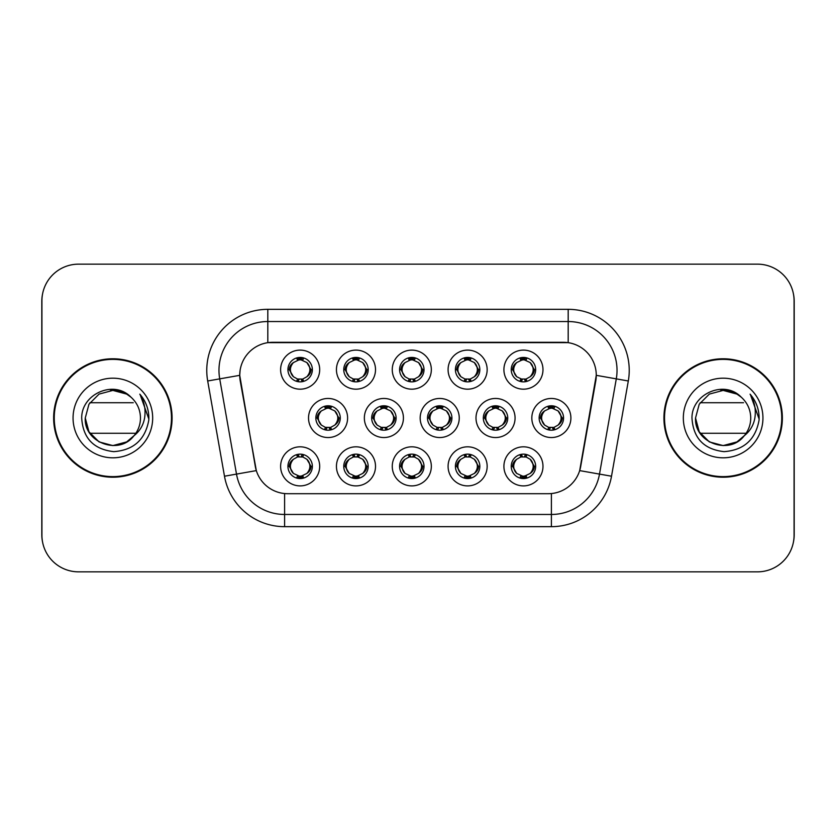 <?xml version="1.0" encoding="UTF-8"?>
<svg xmlns="http://www.w3.org/2000/svg" width="836" height="836" viewBox="0 0 836 836"><rect width="100%" height="100%" fill="white"/><g stroke="black" fill="none" stroke-linecap="round" stroke-linejoin="round"><path stroke-width="1.25" d="M487.158 466.352A19.541 19.541 0 0 1 467.627 485.894A19.541 19.541 0 0 1 448.086 466.352A19.541 19.541 0 0 1 467.627 446.821A19.541 19.541 0 0 1 487.158 466.352M455.411 466.352A12.206 12.206 0 0 0 467.627 478.568A12.206 12.206 0 0 0 479.833 466.352A12.206 12.206 0 0 0 467.627 454.147A12.206 12.206 0 0 0 455.411 466.352L456.738 466.352L460.897 473.437A9.771 9.771 0 0 1 460.897 459.267C458.222 461.117 456.843 463.478 456.738 466.352M431.334 466.352A19.541 19.541 0 0 1 411.793 485.894A19.541 19.541 0 0 1 392.262 466.352A19.541 19.541 0 0 1 411.793 446.821A19.541 19.541 0 0 1 431.334 466.352M399.587 466.352A12.206 12.206 0 0 0 411.793 478.568A12.206 12.206 0 0 0 424.009 466.352A12.206 12.206 0 0 0 411.793 454.147A12.206 12.206 0 0 0 399.587 466.352L400.914 466.352L405.073 473.437A9.771 9.771 0 0 1 405.073 459.267C402.398 461.117 401.008 463.478 400.914 466.352M375.51 466.352A19.541 19.541 0 0 1 355.969 485.894A19.541 19.541 0 0 1 336.438 466.352A19.541 19.541 0 0 1 355.969 446.821A19.541 19.541 0 0 1 375.51 466.352M343.763 466.352A12.206 12.206 0 0 0 355.969 478.568A12.206 12.206 0 0 0 368.185 466.352A12.206 12.206 0 0 0 355.969 454.147A12.206 12.206 0 0 0 343.763 466.352L345.08 466.352L349.249 473.437A9.771 9.771 0 0 1 349.249 459.267C346.574 461.117 345.184 463.478 345.08 466.352M319.686 466.352A19.541 19.541 0 0 1 300.145 485.894A19.541 19.541 0 0 1 280.614 466.352A19.541 19.541 0 0 1 300.145 446.821A19.541 19.541 0 0 1 319.686 466.352M287.939 466.352A12.206 12.206 0 0 0 300.145 478.568A12.206 12.206 0 0 0 312.361 466.352A12.206 12.206 0 0 0 300.145 454.147A12.206 12.206 0 0 0 287.939 466.352L289.256 466.352L293.426 473.437A9.771 9.771 0 0 1 293.415 459.267C290.75 461.117 289.36 463.478 289.256 466.352M542.982 466.352A19.541 19.541 0 0 1 523.451 485.894A19.541 19.541 0 0 1 503.909 466.352A19.541 19.541 0 0 1 523.451 446.821A19.541 19.541 0 0 1 542.982 466.352M511.235 466.352A12.206 12.206 0 0 0 523.451 478.568A12.206 12.206 0 0 0 535.657 466.352A12.206 12.206 0 0 0 523.451 454.147A12.206 12.206 0 0 0 511.235 466.352L512.562 466.352L516.721 473.437A9.771 9.771 0 0 1 516.721 459.267C514.056 461.117 512.667 463.478 512.562 466.352M515.07 418A19.541 19.541 0 0 1 495.539 437.541A19.541 19.541 0 0 1 475.997 418A19.541 19.541 0 0 1 495.539 398.458A19.541 19.541 0 0 1 515.07 418M483.323 418A12.206 12.206 0 0 0 495.539 430.206A12.206 12.206 0 0 0 507.745 418A12.206 12.206 0 0 0 495.539 405.794A12.206 12.206 0 0 0 483.323 418L484.65 418.021L488.809 425.085A9.771 9.771 0 0 1 488.82 410.904C486.134 412.765 484.744 415.126 484.65 418.021M459.246 418A19.541 19.541 0 0 1 439.715 437.541A19.541 19.541 0 0 1 420.174 418A19.541 19.541 0 0 1 439.715 398.458A19.541 19.541 0 0 1 459.246 418M427.499 418A12.206 12.206 0 0 0 439.715 430.206A12.206 12.206 0 0 0 451.921 418A12.206 12.206 0 0 0 439.715 405.794A12.206 12.206 0 0 0 427.499 418L428.826 418.021L432.985 425.085A9.771 9.771 0 0 1 432.996 410.904C430.31 412.765 428.92 415.126 428.826 418.021M403.422 418A19.541 19.541 0 0 1 383.881 437.541A19.541 19.541 0 0 1 364.35 418A19.541 19.541 0 0 1 383.881 398.458A19.541 19.541 0 0 1 403.422 418M371.675 418A12.206 12.206 0 0 0 383.881 430.206A12.206 12.206 0 0 0 396.097 418A12.206 12.206 0 0 0 383.881 405.794A12.206 12.206 0 0 0 371.675 418L372.992 418.021L377.161 425.085A9.771 9.771 0 0 1 377.172 410.904A9.771 9.771 0 0 0 374.12 418M347.598 418A19.541 19.541 0 0 1 328.057 437.541A19.541 19.541 0 0 1 308.526 418A19.541 19.541 0 0 1 328.057 398.458A19.541 19.541 0 0 1 347.598 418M315.851 418A12.206 12.206 0 0 0 328.057 430.206A12.206 12.206 0 0 0 340.273 418A12.206 12.206 0 0 0 328.057 405.794A12.206 12.206 0 0 0 315.851 418L317.168 418.021L321.337 425.085A9.771 9.771 0 0 1 321.348 410.904C318.652 412.765 317.272 415.126 317.168 418.021M570.894 418A19.541 19.541 0 0 1 551.363 437.541A19.541 19.541 0 0 1 531.821 418A19.541 19.541 0 0 1 551.363 398.458A19.541 19.541 0 0 1 570.894 418M539.147 418A12.206 12.206 0 0 0 551.363 430.206A12.206 12.206 0 0 0 563.568 418A12.206 12.206 0 0 0 551.363 405.794A12.206 12.206 0 0 0 539.147 418L540.474 418.021L544.633 425.085A9.771 9.771 0 0 1 544.654 410.904C541.958 412.765 540.568 415.126 540.474 418.021M487.158 369.648A19.541 19.541 0 0 1 467.627 389.179A19.541 19.541 0 0 1 448.086 369.648A19.541 19.541 0 0 1 467.627 350.106A19.541 19.541 0 0 1 487.158 369.648M455.411 369.648A12.206 12.206 0 0 0 467.627 381.853A12.206 12.206 0 0 0 479.833 369.648A12.206 12.206 0 0 0 467.627 357.432A12.206 12.206 0 0 0 455.411 369.648M431.334 369.648A19.541 19.541 0 0 1 411.793 389.179A19.541 19.541 0 0 1 392.262 369.648A19.541 19.541 0 0 1 411.793 350.106A19.541 19.541 0 0 1 431.334 369.648M399.587 369.648A12.206 12.206 0 0 0 411.793 381.853A12.206 12.206 0 0 0 424.009 369.648A12.206 12.206 0 0 0 411.793 357.432A12.206 12.206 0 0 0 399.587 369.648M375.51 369.648A19.541 19.541 0 0 1 355.969 389.179A19.541 19.541 0 0 1 336.438 369.648A19.541 19.541 0 0 1 355.969 350.106A19.541 19.541 0 0 1 375.51 369.648M343.763 369.648A12.206 12.206 0 0 0 355.969 381.853A12.206 12.206 0 0 0 368.185 369.648A12.206 12.206 0 0 0 355.969 357.432A12.206 12.206 0 0 0 343.763 369.648M319.686 369.648A19.541 19.541 0 0 1 300.145 389.179A19.541 19.541 0 0 1 280.614 369.648A19.541 19.541 0 0 1 300.145 350.106A19.541 19.541 0 0 1 319.686 369.648M287.939 369.648A12.206 12.206 0 0 0 300.145 381.853A12.206 12.206 0 0 0 312.361 369.648A12.206 12.206 0 0 0 300.145 357.432A12.206 12.206 0 0 0 287.939 369.648M542.982 369.648A19.541 19.541 0 0 1 523.451 389.179A19.541 19.541 0 0 1 503.909 369.648A19.541 19.541 0 0 1 523.451 350.106A19.541 19.541 0 0 1 542.982 369.648M511.235 369.648A12.206 12.206 0 0 0 523.451 381.853A12.206 12.206 0 0 0 535.657 369.648A12.206 12.206 0 0 0 523.451 357.432A12.206 12.206 0 0 0 511.235 369.648M224.487 476.217L207.694 380.986A61.049 61.049 0 0 1 267.813 309.33L568.187 309.33A61.049 61.049 0 0 1 628.306 380.986L611.513 476.217A61.049 61.049 0 0 1 551.394 526.67L284.606 526.67A61.049 61.049 0 0 1 224.487 476.217L256.318 470.605L240.235 380.986A32.97 32.97 0 0 1 272.693 342.3L563.307 342.3A32.97 32.97 0 0 1 595.765 380.986L580.696 466.457A32.97 32.97 0 0 1 548.228 493.7L287.772 493.7A32.97 32.97 0 0 1 255.304 466.457L239.733 375.333L219.711 378.865A48.843 48.843 0 0 1 267.813 321.536L568.187 321.536A48.843 48.843 0 0 1 616.289 378.865L599.496 474.106A48.843 48.843 0 0 1 551.394 514.464L284.606 514.464A48.843 48.843 0 0 1 236.504 474.106L219.711 378.865A48.843 48.843 0 0 1 218.969 370.379M53.64 418A59.22 59.22 0 0 0 112.86 477.22A59.22 59.22 0 0 0 172.08 418A59.22 59.22 0 0 0 112.86 358.78A59.22 59.22 0 0 0 53.64 418M663.92 418A59.22 59.22 0 0 0 723.14 477.22A59.22 59.22 0 0 0 782.36 418A59.22 59.22 0 0 0 723.14 358.78A59.22 59.22 0 0 0 663.92 418M267.813 309.33L267.813 342.655L568.187 342.655L568.187 309.33M239.733 375.26L240.089 370.379M548.228 493.7L287.772 493.7M628.306 380.986L596.267 375.333L579.682 470.605L611.513 476.217M580.696 466.457L580.497 467.502M255.502 467.502L255.304 466.457M794.075 300.782A36.627 36.627 0 0 0 757.447 264.155L78.553 264.155A36.627 36.627 0 0 0 41.925 300.782L41.925 535.218A36.627 36.627 0 0 0 78.553 571.845L757.447 571.845A36.627 36.627 0 0 0 794.075 535.218L794.075 300.782M42.573 293.906A36.627 36.627 0 0 0 41.8 301.388L41.8 534.612A36.627 36.627 0 0 0 42.573 542.094M793.427 542.094A36.627 36.627 0 0 0 794.2 534.612L794.2 301.388A36.627 36.627 0 0 0 793.427 293.906M533.222 369.648A9.771 9.771 0 0 1 530.17 376.733C532.845 374.883 534.235 372.522 534.34 369.648L530.17 362.563A9.771 9.771 0 0 1 533.222 369.648M521.047 381.624L522.072 379.314L516.721 376.733C512.708 371.999 512.708 367.276 516.721 362.563C514.046 364.412 512.656 366.774 512.562 369.658L516.721 376.733A9.771 9.771 0 0 1 516.742 362.552A9.771 9.771 0 0 0 513.68 369.648M523.984 357.453L523.869 359.888L525.938 360.201A9.771 9.771 0 0 1 526.011 360.222L527.025 357.975M520.588 360.306L523.022 359.888L522.981 358.978M522.918 357.453L523.022 359.888M525.854 357.672L524.485 359.94L530.17 362.563C534.194 367.286 534.194 372.01 530.17 376.733L526.011 379.074L527.025 381.32M525.854 381.624L524.82 379.314L526.011 379.074M524.485 379.356L525.541 381.676M526.053 379.063L520.588 378.99M521.047 357.672L522.072 359.971L516.721 362.563M522.406 359.94L521.35 357.62M561.134 418A9.771 9.771 0 0 1 558.082 425.085C560.757 423.235 562.147 420.874 562.252 418L558.082 410.915A9.771 9.771 0 0 1 561.134 418M551.896 405.805L551.791 408.24L553.85 408.553A9.771 9.771 0 0 1 553.923 408.574L554.937 406.327M548.5 408.658L550.934 408.24L550.893 407.331M550.83 405.805L550.934 408.24M553.766 406.024L552.408 408.292L558.082 410.915C562.105 415.649 562.105 420.362 558.082 425.085L553.923 427.426L554.937 429.673M553.766 429.976L552.732 427.666L553.923 427.426M552.408 427.708L553.453 430.028M553.965 427.415L548.51 427.342M548.959 429.976L550.318 427.708L548.792 427.426L547.789 429.673M548.959 406.024L549.983 408.334L544.633 410.915C540.62 415.638 540.62 420.351 544.633 425.085L548.792 427.426M525.854 478.328L524.82 476.029L530.17 473.437C534.194 468.724 534.194 464.001 530.17 459.267A9.771 9.771 0 0 1 530.16 473.448C532.845 471.588 534.235 469.226 534.34 466.342L530.17 459.267L526.011 456.926L527.025 454.68M522.918 478.547L523.022 476.112L520.953 475.799A9.771 9.771 0 0 1 520.88 475.778L519.877 478.025M526.304 475.694L523.879 476.112L523.911 477.022M523.984 478.547L523.879 476.112M521.047 478.328L522.406 476.06L516.721 473.437C512.708 468.714 512.708 463.99 516.721 459.267L520.88 456.926L519.877 454.68M521.047 454.376L522.072 456.686L520.88 456.926M522.406 456.644L521.35 454.324M520.838 456.937L526.304 457.01M525.854 454.376L524.485 456.644L526.011 456.926M524.485 476.06L525.541 478.38M171.474 418A58.614 58.614 0 0 0 112.86 359.386A58.614 58.614 0 0 0 54.256 418A58.614 58.614 0 0 0 112.86 476.614A58.614 58.614 0 0 0 171.474 418M126.664 441.91A27.598 27.598 0 0 0 135.86 433.267L89.87 433.267M133.781 436.016L126.664 441.91L112.86 445.598L99.066 441.91L88.961 431.804L85.262 418L88.961 404.196L99.066 394.09L112.86 390.402L126.664 394.09L130.98 397.173C113.968 379.356 81.416 394.038 81.698 418C82.942 438.158 93.632 449.371 113.748 451.649C133.572 450.217 145.255 439.684 148.798 420.069L148.86 418C148.756 408.95 145.746 400.998 139.821 394.153C144.325 401.541 145.913 409.494 144.586 418C143.343 425.158 139.852 431.031 134.115 435.608L126.664 441.91L112.86 445.598L99.066 441.91L88.961 431.804L85.262 418L88.961 431.804L99.066 441.91L112.86 445.598L126.664 441.91L134.115 435.608L130.165 439.506M128.054 441.053L134.115 435.608L128.127 441M110.477 390.496A27.598 27.598 0 0 1 130.98 397.173C137.146 402.753 140.312 409.692 140.469 418C140.427 424.531 138.316 430.404 134.115 435.608L126.664 441.91L112.86 445.598L99.066 441.91L88.961 431.804L85.262 418C83.851 442.505 118.545 455.39 133.499 436.329M73.056 418A39.814 39.814 0 0 0 112.86 457.815A39.814 39.814 0 0 0 152.674 418A39.814 39.814 0 0 0 112.86 378.185A39.814 39.814 0 0 0 73.056 418M89.87 402.733L133.237 402.733M140.093 394.456L148.85 419.045L140.093 394.456M781.744 418A58.614 58.614 0 0 0 723.14 359.386A58.614 58.614 0 0 0 664.526 418A58.614 58.614 0 0 0 723.14 476.614A58.614 58.614 0 0 0 781.744 418M736.934 441.91A27.598 27.598 0 0 0 746.13 433.267L700.14 433.267M744.395 435.608L736.934 441.91L723.14 445.598L709.336 441.91L699.23 431.804L695.531 418L699.23 404.196L709.336 394.09L723.14 390.402L736.934 394.09L741.25 397.173C724.237 379.356 691.685 394.038 691.968 418C693.222 438.158 703.902 449.371 724.028 451.649C743.841 450.217 755.525 439.684 759.078 420.069L759.13 418C759.025 408.95 756.016 400.998 750.091 394.153C754.594 401.541 756.183 409.494 754.856 418C753.612 425.158 750.122 431.031 744.395 435.608L736.934 441.91L723.14 445.598L709.336 441.91L699.23 431.804L695.531 418L699.23 431.804L709.336 441.91L723.14 445.598L736.934 441.91L744.395 435.608L736.934 441.91L723.14 445.598L709.336 441.91L699.23 431.804L695.531 418L699.23 431.804L709.336 441.91L723.14 445.598L736.934 441.91L744.395 435.608L736.934 441.91L723.14 445.598L709.336 441.91L699.23 431.804L695.531 418L699.23 431.804L709.336 441.91L723.14 445.598L736.934 441.91L744.395 435.608L736.934 441.91L723.14 445.598L709.336 441.91L699.23 431.804L695.531 418C694.12 442.505 728.825 455.39 743.779 436.329L744.395 435.608C748.586 430.404 750.697 424.531 750.738 418C750.582 409.692 747.415 402.753 741.25 397.173A27.598 27.598 0 0 0 720.747 390.496M683.325 418A39.814 39.814 0 0 0 723.14 457.815A39.814 39.814 0 0 0 762.944 418A39.814 39.814 0 0 0 723.14 378.185A39.814 39.814 0 0 0 683.325 418M700.14 402.733L743.507 402.733M750.362 394.456L759.119 419.045L750.362 394.456M477.387 369.648A9.771 9.771 0 0 1 474.346 376.733C477.022 374.883 478.411 372.522 478.516 369.648L474.346 362.563A9.771 9.771 0 0 1 477.387 369.648M465.224 357.672L466.248 359.971L460.897 362.563C456.884 367.276 456.884 371.999 460.897 376.733A9.771 9.771 0 0 1 460.908 362.552C458.222 364.412 456.832 366.774 456.738 369.658L460.897 376.733L465.056 379.074L464.053 381.32M468.16 357.453L468.045 359.888L470.114 360.201A9.771 9.771 0 0 1 470.187 360.222L471.19 357.975M464.764 360.306L467.199 359.888L467.157 358.978M467.094 357.453L467.199 359.888M470.02 357.672L468.662 359.94L474.346 362.563C478.37 367.286 478.37 372.01 474.346 376.733L470.187 379.074L471.19 381.32M470.02 381.624L468.996 379.314L470.187 379.074M470.229 379.063L464.764 378.99M465.224 381.624L466.582 379.356L465.056 379.074M466.582 359.94L465.527 357.62M421.563 369.648A9.771 9.771 0 0 1 418.522 376.733C421.198 374.883 422.577 372.522 422.682 369.648L418.522 362.563A9.771 9.771 0 0 1 421.563 369.648M409.4 357.672L410.424 359.971L405.073 362.563C401.05 367.276 401.05 371.999 405.073 376.733A9.771 9.771 0 0 1 405.084 362.552C402.398 364.412 401.008 366.774 400.914 369.658L405.073 376.733L409.232 379.074L408.229 381.32M412.326 357.453L412.221 359.888L414.29 360.201A9.771 9.771 0 0 1 414.363 360.222L415.367 357.975M408.94 360.306L411.375 359.888L411.333 358.978M411.26 357.453L411.375 359.888M414.196 357.672L412.838 359.94L418.522 362.563C422.535 367.286 422.535 372.01 418.522 376.733L414.363 379.074L415.367 381.32M414.196 381.624L413.172 379.314L414.363 379.074M412.838 379.356L413.893 381.676M414.405 379.063L408.94 378.99M409.4 381.624L410.758 379.356L409.232 379.074M365.74 369.648A9.771 9.771 0 0 1 362.699 376.733C365.363 374.883 366.753 372.522 366.858 369.648L362.699 362.563A9.771 9.771 0 0 1 365.74 369.648M353.565 357.672L354.6 359.971L349.249 362.563C345.226 367.276 345.226 371.999 349.249 376.733A9.771 9.771 0 0 1 349.26 362.552C346.574 364.412 345.184 366.774 345.08 369.658L349.249 376.733L353.409 379.074L352.405 381.32M356.502 357.453L356.397 359.888L358.466 360.201A9.771 9.771 0 0 1 358.539 360.222L359.543 357.975M353.116 360.306L355.54 359.888L355.509 358.978M355.436 357.453L355.54 359.888M358.372 357.672L357.014 359.94L362.699 362.563C366.711 367.286 366.711 372.01 362.699 376.733L358.539 379.074L359.543 381.32M358.372 381.624L357.348 379.314L358.539 379.074M357.014 379.356L358.069 381.676M358.581 379.063L353.116 378.99M353.565 381.624L354.934 379.356L353.409 379.074M354.934 359.94L353.879 357.62M309.916 369.648A9.771 9.771 0 0 1 306.875 376.733C309.539 374.883 310.929 372.522 311.034 369.648L306.875 362.563A9.771 9.771 0 0 1 309.916 369.648M297.741 357.672L298.776 359.971L293.426 362.563C289.402 367.276 289.402 371.999 293.426 376.733A9.771 9.771 0 0 1 293.436 362.552C290.74 364.412 289.36 366.774 289.256 369.658L293.426 376.733L297.585 379.074L296.571 381.32M300.678 357.453L300.573 359.888L302.642 360.201A9.771 9.771 0 0 1 302.716 360.222L303.719 357.975M297.292 360.306L299.716 359.888L299.685 358.978M299.612 357.453L299.716 359.888M302.548 357.672L301.19 359.94L306.875 362.563C310.887 367.286 310.887 372.01 306.875 376.733L302.716 379.074L297.292 378.99M302.548 381.624L301.524 379.314L302.716 379.074L303.719 381.32M301.19 379.356L302.245 381.676M297.741 381.624L299.1 379.356L297.585 379.074M470.02 478.328L468.996 476.029L474.346 473.437C478.37 468.724 478.37 464.001 474.346 459.267A9.771 9.771 0 0 1 474.336 473.448C477.022 471.588 478.411 469.226 478.516 466.342L474.346 459.267L470.187 456.926L471.19 454.68M467.094 478.547L467.199 476.112L465.13 475.799A9.771 9.771 0 0 1 465.056 475.778L464.053 478.025M470.48 475.694L468.045 476.112L468.087 477.022M468.16 478.547L468.045 476.112M465.224 478.328L466.582 476.06L460.897 473.437C456.884 468.714 456.884 463.99 460.897 459.267L465.056 456.926L464.053 454.68M465.224 454.376L466.248 456.686L465.056 456.926M466.582 456.644L465.527 454.324M465.015 456.937L470.48 457.01M470.02 454.376L468.662 456.644L470.187 456.926M414.196 478.328L413.172 476.029L418.522 473.437C422.535 468.724 422.535 464.001 418.522 459.267A9.771 9.771 0 0 1 418.512 473.448C421.198 471.588 422.588 469.226 422.682 466.342L418.522 459.267L414.363 456.926L415.367 454.68M411.26 478.547L411.375 476.112L409.306 475.799A9.771 9.771 0 0 1 409.232 475.778L408.229 478.025M414.656 475.694L412.221 476.112L412.263 477.022M412.326 478.547L412.221 476.112M409.4 478.328L410.758 476.06L405.073 473.437C401.05 468.714 401.05 463.99 405.073 459.267L409.232 456.926L408.229 454.68M409.4 454.376L410.424 456.686L409.232 456.926M409.191 456.937L414.656 457.01M414.196 454.376L412.838 456.644L414.363 456.926M412.838 476.06L413.893 478.38M358.372 454.376L357.348 456.686L362.699 459.267C366.711 464.001 366.711 468.724 362.699 473.437C365.374 471.588 366.764 469.226 366.858 466.342L362.699 459.267A9.771 9.771 0 0 1 362.678 473.448A9.771 9.771 0 0 0 365.74 466.352M355.436 478.547L355.551 476.112L353.482 475.799A9.771 9.771 0 0 1 353.409 475.778L352.405 478.025M358.832 475.694L356.397 476.112L356.439 477.022M356.502 478.547L356.397 476.112M353.565 478.328L354.934 476.06L349.249 473.437C345.226 468.714 345.226 463.99 349.249 459.267L353.409 456.926L352.405 454.68M353.565 454.376L354.6 456.686L353.409 456.926M354.934 456.644L353.879 454.324M353.367 456.937L358.832 457.01M358.372 478.328L357.348 476.029L362.699 473.437M357.014 476.06L358.069 478.38M302.548 478.328L301.524 476.029L306.875 473.437C310.887 468.724 310.887 464.001 306.875 459.267A9.771 9.771 0 0 1 306.854 473.448C309.55 471.588 310.94 469.226 311.034 466.342L306.875 459.267L302.716 456.926L303.719 454.68M299.612 478.547L299.716 476.112L297.658 475.799A9.771 9.771 0 0 1 297.585 475.778L296.571 478.025M303.008 475.694L300.573 476.112L300.615 477.022M300.678 478.547L300.573 476.112M297.741 478.328L299.1 476.06L293.426 473.437C289.402 468.714 289.402 463.99 293.415 459.267L297.585 456.926L302.998 457.01M297.741 454.376L298.776 456.686L297.585 456.926L296.571 454.68M302.548 454.376L301.19 456.644L302.716 456.926M301.19 476.06L302.245 478.38M505.299 418A9.771 9.771 0 0 1 502.258 425.085C504.934 423.235 506.323 420.874 506.428 418L502.258 410.915A9.771 9.771 0 0 1 505.299 418M496.072 405.805L495.957 408.24L498.026 408.553A9.771 9.771 0 0 1 498.099 408.574L499.102 406.327M492.676 408.658L495.111 408.24L495.069 407.331M495.006 405.805L495.111 408.24M497.942 406.024L496.574 408.292L502.258 410.915C506.282 415.649 506.282 420.362 502.258 425.085L498.099 427.426L499.102 429.673M497.942 429.976L496.908 427.666L498.099 427.426M496.574 427.708L497.629 430.028M498.141 427.415L492.676 427.342M493.135 429.976L494.494 427.708L492.968 427.426L491.965 429.673M493.135 406.024L494.16 408.334L488.809 410.915C484.796 415.638 484.796 420.351 488.809 425.085L492.968 427.426M494.494 408.292L493.439 405.972M449.475 418A9.771 9.771 0 0 1 446.434 425.085C449.11 423.235 450.489 420.874 450.594 418L446.434 410.915A9.771 9.771 0 0 1 449.475 418M440.238 405.805L440.133 408.24L442.202 408.553A9.771 9.771 0 0 1 442.275 408.574L443.279 406.327M436.852 408.658L439.287 408.24L439.245 407.331M439.182 405.805L439.287 408.24M442.108 406.024L440.75 408.292L446.434 410.915C450.447 415.649 450.447 420.362 446.434 425.085L442.275 427.426L436.852 427.342M442.108 429.976L441.084 427.666L442.275 427.426L443.279 429.673M440.75 427.708L441.805 430.028M437.312 429.976L438.67 427.708L437.144 427.426L436.141 429.673M437.312 406.024L438.336 408.334L432.985 410.915C428.972 415.638 428.972 420.351 432.985 425.085L437.144 427.426M438.67 408.292L437.615 405.972M393.651 418A9.771 9.771 0 0 1 390.611 425.085C393.286 423.235 394.665 420.874 394.77 418L390.611 410.915A9.771 9.771 0 0 1 393.651 418M384.414 405.805L384.309 408.24L386.378 408.553A9.771 9.771 0 0 1 386.451 408.574L387.455 406.327M381.028 408.658L383.463 408.24L383.421 407.331M383.348 405.805L383.463 408.24M386.284 406.024L384.926 408.292L390.611 410.915C394.623 415.649 394.623 420.362 390.611 425.085L386.451 427.426L387.455 429.673M386.284 429.976L385.26 427.666L386.451 427.426M384.926 427.708L385.981 430.028M386.493 427.415L381.028 427.342M381.477 429.976L382.846 427.708L381.32 427.426L380.317 429.673M381.477 406.024L382.512 408.334L377.161 410.915C373.138 415.638 373.138 420.351 377.161 425.085L381.32 427.426M382.846 408.292L381.791 405.972M377.161 410.915C374.486 412.765 373.096 415.126 372.992 418.021M337.828 418A9.771 9.771 0 0 1 334.787 425.085C337.451 423.235 338.841 420.874 338.946 418L334.787 410.915A9.771 9.771 0 0 1 337.828 418M328.59 405.805L328.485 408.24L330.554 408.553A9.771 9.771 0 0 1 330.628 408.574L331.631 406.327M325.204 408.658L327.628 408.24L327.597 407.331M327.524 405.805L327.628 408.24M330.46 406.024L329.102 408.292L334.787 410.915C338.799 415.649 338.799 420.362 334.787 425.085L330.628 427.426L331.631 429.673M330.46 429.976L329.436 427.666L330.628 427.426M330.669 427.415L325.204 427.342M325.653 429.976L327.012 427.708L325.497 427.426L324.483 429.673M325.653 406.024L326.688 408.334L321.337 410.915C317.314 415.638 317.314 420.351 321.337 425.085L325.497 427.426M327.012 408.292L325.967 405.972M551.394 493.553L551.394 526.67M284.606 526.67L284.606 493.553M207.694 380.986L219.711 378.865M534.34 369.648L535.657 369.648M511.235 369.637L512.562 369.658M520.88 360.222L519.877 357.975M520.88 379.074L519.877 381.32M541.592 418A9.771 9.771 0 0 1 544.654 410.904M562.252 418L563.568 418M548.792 408.574L547.789 406.327M533.222 466.352A9.771 9.771 0 0 1 530.16 473.448M535.657 466.363L534.34 466.342M526.011 475.778L527.025 478.025M457.856 369.648A9.771 9.771 0 0 1 460.908 362.552M478.516 369.648L479.833 369.648M455.411 369.637L456.738 369.658M465.056 360.222L464.053 357.975M402.032 369.648A9.771 9.771 0 0 1 405.084 362.552M422.682 369.648L424.009 369.648M399.587 369.637L400.914 369.658M409.232 360.222L408.229 357.975M346.209 369.648A9.771 9.771 0 0 1 349.26 362.552M366.858 369.648L368.185 369.648M343.763 369.637L345.08 369.658M353.409 360.222L352.405 357.975M290.374 369.648A9.771 9.771 0 0 1 293.436 362.552M311.034 369.648L312.361 369.648M287.939 369.637L289.256 369.658M297.585 360.222L296.571 357.975M477.387 466.352A9.771 9.771 0 0 1 474.336 473.448M479.833 466.363L478.516 466.342M470.187 475.778L471.19 478.025M421.563 466.352A9.771 9.771 0 0 1 418.512 473.448M424.009 466.363L422.682 466.342M414.363 475.778L415.367 478.025M368.185 466.363L366.858 466.342M358.539 475.778L359.543 478.025M358.539 456.926L359.543 454.68M309.916 466.352A9.771 9.771 0 0 1 306.854 473.448M312.361 466.363L311.034 466.342M302.716 475.778L303.719 478.025M485.768 418A9.771 9.771 0 0 1 488.82 410.904M506.428 418L507.745 418M492.968 408.574L491.965 406.327M429.944 418A9.771 9.771 0 0 1 432.996 410.904M450.594 418L451.921 418M437.144 408.574L436.141 406.327M394.77 418L396.097 418M381.32 408.574L380.317 406.327M318.286 418A9.771 9.771 0 0 1 321.348 410.904M338.946 418L340.273 418M325.497 408.574L324.483 406.327M525.541 357.62L524.485 359.929M521.35 381.676L522.416 379.356M553.453 405.972L552.397 408.281M550.328 408.281L549.262 405.972M549.262 430.028L550.328 427.719M521.35 478.38L522.416 476.071M525.541 454.324L524.485 456.644M469.717 357.62L468.651 359.929M468.651 379.356L469.717 381.676M465.527 381.676L466.592 379.356M413.893 357.62L412.827 359.929M410.769 359.929L409.703 357.62M409.703 381.676L410.769 379.356M358.069 357.62L357.003 359.929M353.879 381.676L354.934 379.356M302.245 357.62L301.179 359.929M299.11 359.929L298.055 357.62M298.055 381.676L299.11 379.356M465.527 478.38L466.592 476.071M468.651 476.071L469.717 478.38M469.717 454.324L468.651 456.644M409.703 478.38L410.769 476.071M410.769 456.644L409.703 454.324M413.893 454.324L412.827 456.644M353.879 478.38L354.934 476.071M358.069 454.324L357.003 456.644M298.055 478.38L299.11 476.071M299.11 456.644L298.055 454.324M302.245 454.324L301.179 456.644M497.629 405.972L496.563 408.281M493.439 430.028L494.504 427.719M441.805 405.972L440.739 408.281M437.615 430.028L438.681 427.719M385.981 405.972L384.915 408.281M381.791 430.028L382.857 427.719M330.157 405.972L329.091 408.281M329.091 427.719L330.157 430.028M325.967 430.028L327.022 427.719"/></g></svg>
